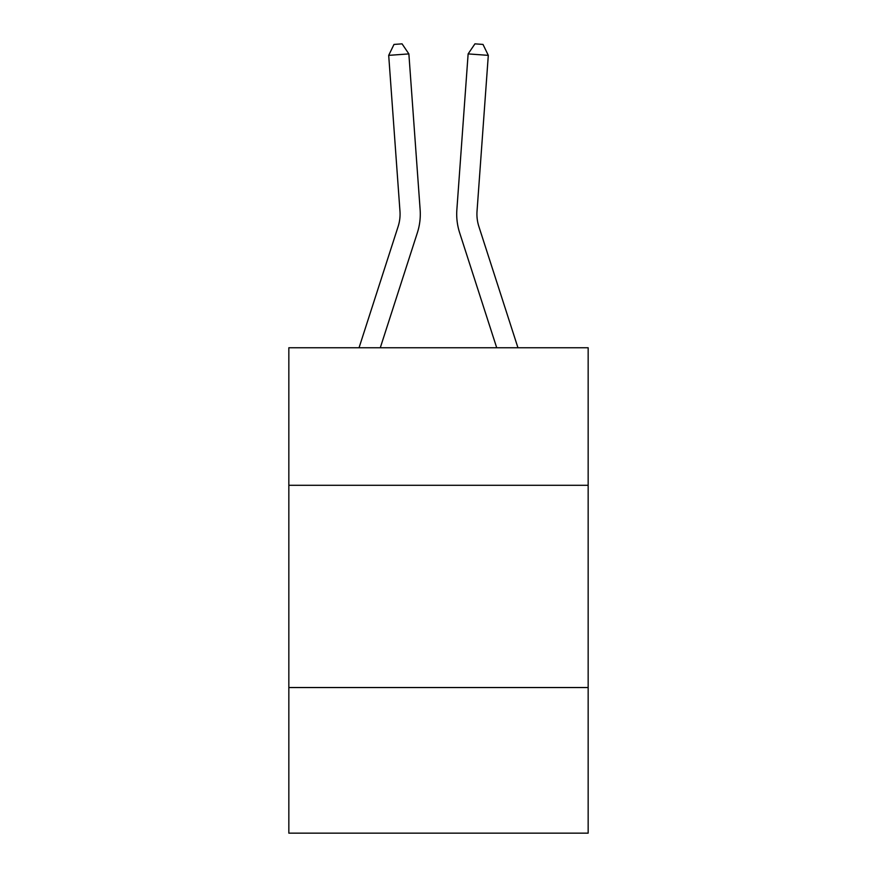 <?xml version="1.0" encoding="UTF-8"?>
<svg xmlns="http://www.w3.org/2000/svg" width="877" height="877" viewBox="0 0 877 877"><rect width="100%" height="100%" fill="white"/><g stroke="black" fill="none" stroke-linecap="round" stroke-linejoin="round"><path stroke-width="1.32" d="M588.16 485.288L588.16 347.752L288.84 347.752L288.84 485.288L588.16 485.288L588.16 833.15L288.84 833.15L288.84 485.288M588.16 687.535L288.84 687.535M420.138 209.735L408.868 53.903L420.138 209.735A60.677 60.677 0 0 1 417.375 232.723L380.289 347.752M359.044 347.752L398.125 226.518A40.452 40.452 0 0 0 399.967 211.193L388.697 55.361L393.992 44.431L402.061 43.85L408.868 53.903L388.697 55.361M517.956 347.752L478.875 226.518A40.452 40.452 0 0 1 477.033 211.193L488.303 55.361L468.132 53.903L456.862 209.735A60.677 60.677 0 0 0 459.625 232.723L496.711 347.752M478.875 226.518A40.452 40.452 0 0 1 477.033 211.193A40.452 40.452 0 0 0 478.875 226.518A40.452 40.452 0 0 1 477.033 211.193A40.452 40.452 0 0 0 478.875 226.518A40.452 40.452 0 0 1 477.033 211.193A40.452 40.452 0 0 0 478.875 226.518A40.452 40.452 0 0 1 477.033 211.193A40.452 40.452 0 0 0 478.875 226.518A40.452 40.452 0 0 1 477.033 211.193A40.452 40.452 0 0 0 478.875 226.518A40.452 40.452 0 0 1 477.033 211.193A40.452 40.452 0 0 0 478.875 226.518A40.452 40.452 0 0 1 477.033 211.193A40.452 40.452 0 0 0 478.875 226.518A40.452 40.452 0 0 1 477.033 211.193A40.452 40.452 0 0 0 478.875 226.518A40.452 40.452 0 0 1 477.033 211.193A40.452 40.452 0 0 0 478.875 226.518A40.452 40.452 0 0 1 477.033 211.193A40.452 40.452 0 0 0 478.875 226.518A40.452 40.452 0 0 1 477.033 211.193A40.452 40.452 0 0 0 478.875 226.518A40.452 40.452 0 0 1 477.033 211.193M488.303 55.361L483.008 44.431L474.939 43.85L468.132 53.903L456.862 209.735M398.125 226.518A40.452 40.452 0 0 0 399.967 211.193"/></g></svg>
